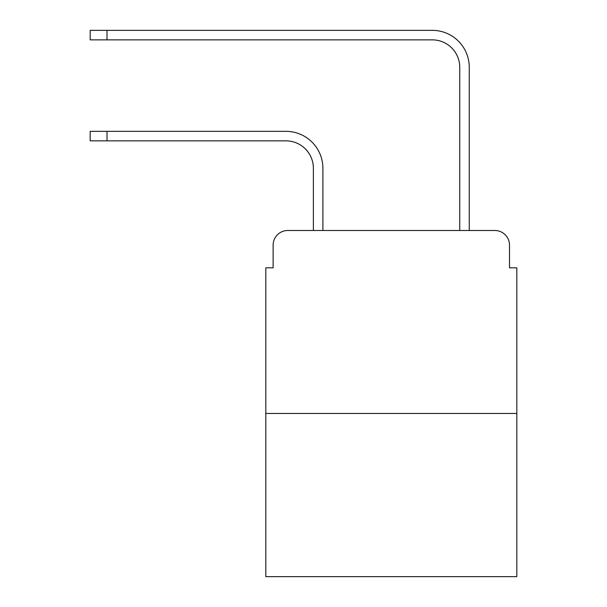 <?xml version="1.0" encoding="UTF-8"?>
<svg xmlns="http://www.w3.org/2000/svg" width="607" height="607" viewBox="0 0 607 607"><rect width="100%" height="100%" fill="white"/><g stroke="black" fill="none" stroke-linecap="round" stroke-linejoin="round"><path stroke-width="0.91" d="M273.127 245.137L273.127 267.824L273.127 245.137A14.636 14.636 0 0 1 287.764 230.501L313.379 230.501L313.379 168.298A27.444 27.444 0 0 0 285.935 140.854A27.444 27.444 0 0 1 313.379 168.298A27.444 27.444 0 0 0 285.935 140.854A27.444 27.444 0 0 1 313.379 168.298A27.444 27.444 0 0 0 285.935 140.854A27.444 27.444 0 0 1 313.379 168.298A27.444 27.444 0 0 0 285.935 140.854A27.444 27.444 0 0 1 313.379 168.298A27.444 27.444 0 0 0 285.935 140.854A27.444 27.444 0 0 1 313.379 168.298A27.444 27.444 0 0 0 285.935 140.854A27.444 27.444 0 0 1 313.379 168.298A27.444 27.444 0 0 0 285.935 140.854A27.444 27.444 0 0 1 313.379 168.298A27.444 27.444 0 0 0 285.935 140.854A27.444 27.444 0 0 1 313.379 168.298A27.444 27.444 0 0 0 285.935 140.854A27.444 27.444 0 0 1 313.379 168.298A27.444 27.444 0 0 0 285.935 140.854L90.177 140.854L90.177 131.34L107.007 131.34L107.007 140.854M516.823 413.458L265.813 413.458L265.813 576.65L516.823 576.65L516.823 267.824L509.508 267.824L509.508 245.137A14.636 14.636 0 0 0 494.872 230.501L287.764 230.501M265.813 413.458L265.813 267.824L273.127 267.824M107.007 131.34L285.935 131.34A36.959 36.959 0 0 1 322.894 168.298L322.894 230.501L322.894 168.298L322.894 230.501L322.894 168.298L322.894 230.501L322.894 168.298L322.894 230.501L322.894 168.298L322.894 230.501L322.894 168.298L322.894 230.501L322.894 168.298L322.894 230.501L322.894 168.298L322.894 230.501L322.894 168.298L322.894 230.501L322.894 168.298L322.894 230.501L334.237 230.501M448.398 230.501L459.742 230.501L459.742 67.309A27.444 27.444 0 0 0 432.298 39.865A27.444 27.444 0 0 1 459.742 67.309A27.444 27.444 0 0 0 432.298 39.865A27.444 27.444 0 0 1 459.742 67.309A27.444 27.444 0 0 0 432.298 39.865A27.444 27.444 0 0 1 459.742 67.309A27.444 27.444 0 0 0 432.298 39.865A27.444 27.444 0 0 1 459.742 67.309A27.444 27.444 0 0 0 432.298 39.865A27.444 27.444 0 0 1 459.742 67.309A27.444 27.444 0 0 0 432.298 39.865A27.444 27.444 0 0 1 459.742 67.309A27.444 27.444 0 0 0 432.298 39.865A27.444 27.444 0 0 1 459.742 67.309A27.444 27.444 0 0 0 432.298 39.865A27.444 27.444 0 0 1 459.742 67.309A27.444 27.444 0 0 0 432.298 39.865A27.444 27.444 0 0 1 459.742 67.309A27.444 27.444 0 0 0 432.298 39.865A27.444 27.444 0 0 1 459.742 67.309M469.257 230.501L469.257 67.309L469.257 230.501L469.257 67.309L469.257 230.501L469.257 67.309L469.257 230.501L469.257 67.309L469.257 230.501L469.257 67.309L469.257 230.501L469.257 67.309L469.257 230.501L469.257 67.309L469.257 230.501L469.257 67.309L469.257 230.501L469.257 67.309L469.257 230.501L469.257 67.309L469.257 230.501L494.872 230.501M509.508 267.824L509.508 245.137M90.177 30.35L107.007 30.35L107.007 39.865L90.177 39.865L90.177 30.35M469.257 67.309A36.959 36.959 0 0 0 432.298 30.35L107.007 30.35M107.007 39.865L432.298 39.865"/></g></svg>
